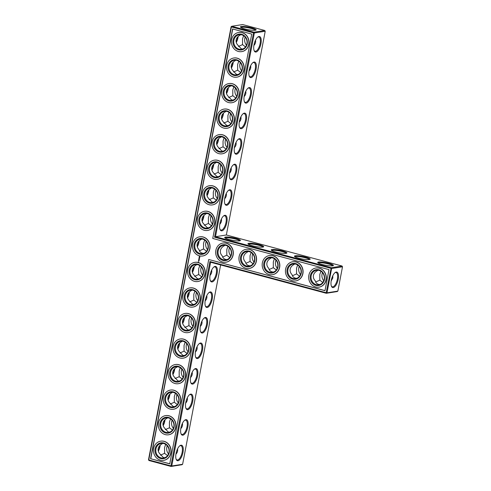 <?xml version="1.0" encoding="UTF-8"?>
<svg xmlns="http://www.w3.org/2000/svg" width="491" height="491" viewBox="0 0 491 491"><rect width="100%" height="100%" fill="white"/><g stroke="black" fill="none" stroke-linecap="round" stroke-linejoin="round"><path stroke-width="0.74" d="M265.22 31.252L254.356 32.965L253.915 32.203L264.778 30.491L265.22 31.252L226.357 234.986L215.494 236.705L331.192 267.742L342.055 266.024L342.497 266.791L331.634 268.503L331.192 267.742L326.165 292.716L209.903 261.531L170.923 465.879L148.785 459.944L148.945 460.509L171.077 466.45L170.923 465.879L171.752 465.99L171.077 466.45L181.94 464.732L182.615 464.271L171.752 465.99L210.621 262.249L209.903 261.531M226.357 234.986L342.055 266.024M239.62 240.86A8.009 1.307 -169.2 0 1 231.292 240.044A8.009 1.307 -169.2 0 1 224.749 237.699A8.009 1.307 -169.2 0 1 232.795 237.687A8.009 1.307 -169.2 0 1 240.271 240.658A8.009 1.307 -169.2 0 1 239.62 240.86M262.869 247.102A8.009 1.307 -169.2 0 1 254.541 246.279A8.009 1.307 -169.2 0 1 247.998 243.935A8.009 1.307 -169.2 0 1 256.044 243.923A8.009 1.307 -169.2 0 1 263.526 246.893A8.009 1.307 -169.2 0 1 262.869 247.102M286.124 253.338A8.009 1.307 -169.2 0 1 277.796 252.515A8.009 1.307 -169.2 0 1 271.253 250.171A8.009 1.307 -169.2 0 1 279.299 250.158A8.009 1.307 -169.2 0 1 286.775 253.135A8.009 1.307 -169.2 0 1 286.124 253.338M309.373 259.573A8.009 1.307 -169.2 0 1 301.044 258.757A8.009 1.307 -169.2 0 1 294.502 256.406A8.009 1.307 -169.2 0 1 302.548 256.394A8.009 1.307 -169.2 0 1 310.03 259.371A8.009 1.307 -169.2 0 1 309.373 259.573M332.628 265.809A8.009 1.307 -169.2 0 1 324.299 264.993A8.009 1.307 -169.2 0 1 317.757 262.648A8.009 1.307 -169.2 0 1 325.803 262.636A8.009 1.307 -169.2 0 1 333.279 265.606A8.009 1.307 -169.2 0 1 332.628 265.809M214.542 237.208L253.522 32.86L254.356 32.965L215.494 236.705L214.542 237.208L331.634 268.503L326.994 292.82L337.857 291.108L337.188 291.568L326.319 293.287L326.165 292.716L326.994 292.82L326.319 293.287L210.621 262.249M258.947 36.5A8.009 3.259 105 0 0 257.922 36.966A8.009 3.259 105 0 0 254.32 43.423A8.009 3.259 105 0 0 254.209 50.819A8.009 3.259 105 0 0 260.298 46.197A8.009 3.259 105 0 0 258.947 36.5M254.08 62.044A8.009 3.259 105 0 0 253.049 62.504A8.009 3.259 105 0 0 249.446 68.967A8.009 3.259 105 0 0 249.336 76.363A8.009 3.259 105 0 0 255.424 71.735A8.009 3.259 105 0 0 254.08 62.044M249.207 87.588A8.009 3.259 105 0 0 248.176 88.049A8.009 3.259 105 0 0 244.573 94.511A8.009 3.259 105 0 0 244.463 101.907A8.009 3.259 105 0 0 250.551 97.279A8.009 3.259 105 0 0 249.207 87.588M244.334 113.133A8.009 3.259 105 0 0 243.303 113.593A8.009 3.259 105 0 0 239.7 120.056A8.009 3.259 105 0 0 239.59 127.451A8.009 3.259 105 0 0 245.678 122.824A8.009 3.259 105 0 0 244.334 113.133M239.461 138.677A8.009 3.259 105 0 0 238.436 139.137A8.009 3.259 105 0 0 234.827 145.6A8.009 3.259 105 0 0 234.716 152.996A8.009 3.259 105 0 0 240.805 148.368A8.009 3.259 105 0 0 239.461 138.677M234.588 164.221A8.009 3.259 105 0 0 233.563 164.681A8.009 3.259 105 0 0 229.954 171.144A8.009 3.259 105 0 0 229.843 178.54A8.009 3.259 105 0 0 235.932 173.912A8.009 3.259 105 0 0 234.588 164.221M229.714 189.765A8.009 3.259 105 0 0 228.689 190.226A8.009 3.259 105 0 0 225.081 196.688A8.009 3.259 105 0 0 224.97 204.084A8.009 3.259 105 0 0 231.058 199.456A8.009 3.259 105 0 0 229.714 189.765M224.841 215.31A8.009 3.259 105 0 0 223.816 215.77A8.009 3.259 105 0 0 220.207 222.233A8.009 3.259 105 0 0 220.097 229.628A8.009 3.259 105 0 0 226.185 225.001A8.009 3.259 105 0 0 224.841 215.31M225.234 238.098A7.377 1.203 -169.2 0 1 232.66 238.399A7.377 1.203 -169.2 0 1 239.676 240.854M248.483 244.334A7.377 1.203 -169.2 0 1 255.909 244.635A7.377 1.203 -169.2 0 1 262.924 247.09M271.738 250.576A7.377 1.203 -169.2 0 1 279.164 250.876A7.377 1.203 -169.2 0 1 286.179 253.325M294.987 256.811A7.377 1.203 -169.2 0 1 302.413 257.112A7.377 1.203 -169.2 0 1 309.428 259.567M318.242 263.047A7.377 1.203 -169.2 0 1 325.668 263.348A7.377 1.203 -169.2 0 1 332.683 265.803M254.062 50.456A7.377 3.001 105 0 0 255.001 51.248A7.377 3.001 105 0 0 259.813 44.896A7.377 3.001 105 0 0 258.825 36.991A7.377 3.001 105 0 0 258.278 36.966A7.377 3.001 105 0 0 257.622 37.206M249.189 76.001A7.377 3.001 105 0 0 250.128 76.792A7.377 3.001 105 0 0 254.939 70.44A7.377 3.001 105 0 0 253.951 62.535A7.377 3.001 105 0 0 253.405 62.51A7.377 3.001 105 0 0 252.748 62.75M244.322 101.545A7.377 3.001 105 0 0 245.255 102.331A7.377 3.001 105 0 0 250.066 95.984A7.377 3.001 105 0 0 249.078 88.079A7.377 3.001 105 0 0 248.532 88.055A7.377 3.001 105 0 0 247.875 88.294M239.448 127.089A7.377 3.001 105 0 0 240.381 127.875A7.377 3.001 105 0 0 245.193 121.529A7.377 3.001 105 0 0 244.205 113.624A7.377 3.001 105 0 0 243.659 113.599A7.377 3.001 105 0 0 243.002 113.838M234.575 152.633A7.377 3.001 105 0 0 235.508 153.419A7.377 3.001 105 0 0 240.32 147.073A7.377 3.001 105 0 0 239.332 139.168A7.377 3.001 105 0 0 238.786 139.143A7.377 3.001 105 0 0 238.129 139.383M229.702 178.178A7.377 3.001 105 0 0 230.635 178.963A7.377 3.001 105 0 0 235.447 172.617A7.377 3.001 105 0 0 234.459 164.712A7.377 3.001 105 0 0 233.912 164.688A7.377 3.001 105 0 0 233.256 164.927M224.829 203.722A7.377 3.001 105 0 0 225.762 204.508A7.377 3.001 105 0 0 230.574 198.161A7.377 3.001 105 0 0 229.585 190.256A7.377 3.001 105 0 0 229.039 190.232A7.377 3.001 105 0 0 228.383 190.471M219.956 229.266A7.377 3.001 105 0 0 220.889 230.052A7.377 3.001 105 0 0 225.7 223.706A7.377 3.001 105 0 0 224.712 215.795A7.377 3.001 105 0 0 224.166 215.77A7.377 3.001 105 0 0 223.509 216.009M231.101 26.729L231.39 26.919L231.777 26.268L253.915 32.203L253.522 32.86L231.39 26.919L148.785 459.944L148.503 459.748L231.101 26.729L231.777 26.268L242.646 24.55L264.778 30.491M150.584 458.704L232.562 28.957L251.723 34.094L212.744 238.448L329.001 269.633L324.987 290.684L208.724 259.494L169.745 463.848L150.584 458.704L169.757 463.774M342.497 266.791L337.857 291.108M338.219 279.256A8.009 3.259 -75 0 1 334.979 286.505A8.009 3.259 -75 0 1 331.486 286.357A8.009 3.259 -75 0 1 331.597 278.962A8.009 3.259 -75 0 1 335.2 272.499A8.009 3.259 -75 0 1 338.219 279.256M224.952 245.255L224.215 245.801C222.092 246.973 220.827 248.538 220.41 250.496C220.078 252.46 220.705 254.27 222.288 255.915C222.699 257.72 223.786 258.88 225.553 259.395L226.965 259.592M248.201 251.49L247.464 252.036C245.347 253.215 244.076 254.774 243.659 256.732C243.327 258.702 243.953 260.506 245.537 262.157C245.948 263.962 247.041 265.122 248.808 265.631L250.22 265.827M271.455 257.726L270.719 258.278C268.595 259.451 267.331 261.016 266.914 262.973C266.582 264.937 267.208 266.748 268.792 268.393C269.203 270.197 270.289 271.357 272.057 271.867L273.469 272.063M294.704 263.968L293.968 264.514C291.85 265.686 290.58 267.251 290.163 269.209C289.831 271.173 290.457 272.984 292.041 274.629C292.452 276.433 293.544 277.593 295.312 278.109L296.724 278.305M317.959 270.203L317.223 270.75C315.099 271.922 313.835 273.487 313.418 275.445C313.086 277.415 313.712 279.219 315.296 280.864C315.707 282.675 316.793 283.829 318.561 284.344L319.972 284.541M244.819 28.926A7.991 1.301 10.8 0 0 255.983 30.068A7.991 1.301 10.8 0 0 248.526 27.097A7.991 1.301 10.8 0 0 240.498 27.109A7.991 1.301 10.8 0 0 244.819 28.926M255.51 40.188C255.903 42.134 255.363 43.902 253.884 45.491M250.637 65.733C251.03 67.678 250.49 69.446 249.011 71.035M245.764 91.277C246.157 93.222 245.617 94.99 244.137 96.58M240.891 116.821C241.284 118.767 240.743 120.534 239.264 122.124M236.018 142.365C236.417 144.311 235.87 146.079 234.391 147.668M231.151 167.91C231.543 169.855 230.997 171.623 229.518 173.206M226.277 193.454C226.67 195.4 226.124 197.167 224.645 198.751M221.404 218.998C221.797 220.944 221.251 222.711 219.772 224.295M220.643 264.937L182.615 464.271M168.523 453.923A7.377 6.635 81 0 1 167.235 445.779M173.397 428.385A7.377 6.635 81 0 1 172.108 420.235M178.27 402.841A7.377 6.635 81 0 1 176.981 394.69M183.143 377.297A7.377 6.635 81 0 1 181.854 369.146M188.016 351.752A7.377 6.635 81 0 1 186.727 343.602M192.883 326.208A7.377 6.635 81 0 1 191.6 318.058M197.756 300.664A7.377 6.635 81 0 1 196.474 292.513M202.63 275.12A7.377 6.635 81 0 1 201.347 266.969M254.007 262.053A7.377 6.635 81 0 1 252.724 253.902M207.503 249.575A7.377 6.635 81 0 1 206.22 241.425M212.376 224.031A7.377 6.635 81 0 1 211.093 215.88M217.249 198.487A7.377 6.635 81 0 1 215.96 190.336M222.122 172.942A7.377 6.635 81 0 1 220.833 164.792M226.995 147.398A7.377 6.635 81 0 1 225.707 139.248M230.758 255.811A7.377 6.635 81 0 1 229.469 247.66M231.869 121.854A7.377 6.635 81 0 1 230.58 113.703M236.742 96.31A7.377 6.635 81 0 1 235.453 88.159M241.615 70.765A7.377 6.635 81 0 1 240.326 62.615M246.488 45.221A7.377 6.635 81 0 1 245.199 37.077M277.262 268.289A7.377 6.635 81 0 1 275.973 260.138M300.51 274.524A7.377 6.635 81 0 1 299.228 266.374M323.765 280.76A7.377 6.635 81 0 1 322.477 272.615M324.999 290.611L208.724 259.494M232.734 29L150.768 458.68M334.899 272.744A7.377 3.001 -75 0 1 336.102 272.53A7.377 3.001 -75 0 1 337.385 279.152A7.377 3.001 -75 0 1 332.278 286.787A7.377 3.001 -75 0 1 331.345 285.995M251.147 252.509L250.048 255.725L250.054 261.439L253.043 263.728M245.917 263.286L250.054 261.439M226.044 245.445A7.377 6.635 81 0 1 231.335 252.957A7.377 6.635 81 0 1 225.829 259.886A7.377 6.635 81 0 1 218.127 253.632A7.377 6.635 81 0 1 223.528 245.304A7.377 6.635 81 0 1 226.044 245.445M227.892 246.267L226.799 249.489L226.805 255.203L229.794 257.493M222.662 257.051L226.805 255.203M274.395 258.745L273.303 261.961L273.309 267.681L276.298 269.964M269.166 269.522L273.309 267.681M249.299 251.68A7.377 6.635 81 0 1 254.584 259.193A7.377 6.635 81 0 1 249.084 266.122A7.377 6.635 81 0 1 241.382 259.868A7.377 6.635 81 0 1 246.783 251.545A7.377 6.635 81 0 1 249.299 251.68M297.65 264.98L296.552 268.196L296.558 273.917L299.547 276.206M292.421 275.758L296.558 273.917M272.548 257.916A7.377 6.635 81 0 1 277.838 265.435A7.377 6.635 81 0 1 272.333 272.358A7.377 6.635 81 0 1 264.631 266.104A7.377 6.635 81 0 1 270.032 257.781A7.377 6.635 81 0 1 272.548 257.916M320.899 271.216L319.807 274.438L319.813 280.152L322.802 282.442M315.67 282L319.813 280.152M295.803 264.158A7.377 6.635 81 0 1 301.087 271.67A7.377 6.635 81 0 1 295.588 278.6A7.377 6.635 81 0 1 287.886 272.339A7.377 6.635 81 0 1 293.287 264.017A7.377 6.635 81 0 1 295.803 264.158M331.161 281.03L332.824 277.931L332.788 275.727M319.052 270.394A7.377 6.635 81 0 1 324.342 277.906A7.377 6.635 81 0 1 318.837 284.835A7.377 6.635 81 0 1 311.134 278.581A7.377 6.635 81 0 1 316.535 270.259A7.377 6.635 81 0 1 319.052 270.394M255.381 30.258A7.359 1.197 10.8 0 0 248.385 27.815A7.359 1.197 10.8 0 0 240.983 27.514M242.701 49.002L241.29 48.805L238.031 45.344C236.435 43.693 235.803 41.882 236.134 39.906C236.558 37.942 237.834 36.377 239.964 35.199L240.688 34.665M241.775 34.855A7.377 6.635 81 0 1 247.059 42.367A7.377 6.635 81 0 1 241.56 49.296A7.377 6.635 81 0 1 233.857 43.042A7.377 6.635 81 0 1 239.258 34.72A7.377 6.635 81 0 1 241.775 34.855M237.828 74.54L236.417 74.35L233.157 70.888C231.562 69.237 230.93 67.427 231.267 65.45C231.684 63.486 232.961 61.921 235.097 60.743L235.815 60.209M245.518 46.909L242.536 44.632L238.405 46.467M243.622 35.677L242.529 38.899L242.536 44.632M236.901 60.399A7.377 6.635 81 0 1 242.192 67.911A7.377 6.635 81 0 1 236.687 74.841A7.377 6.635 81 0 1 228.984 68.587A7.377 6.635 81 0 1 234.385 60.264A7.377 6.635 81 0 1 236.901 60.399M232.955 100.084L231.549 99.894L228.284 96.432C226.689 94.781 226.056 92.971 226.394 90.995C226.811 89.031 228.088 87.459 230.224 86.287L230.942 85.753M240.645 72.453L237.662 70.176L233.532 72.011M238.749 61.222L237.656 64.444L237.662 70.176M232.028 85.943A7.377 6.635 81 0 1 237.319 93.456A7.377 6.635 81 0 1 231.813 100.385A7.377 6.635 81 0 1 224.111 94.131A7.377 6.635 81 0 1 229.512 85.802A7.377 6.635 81 0 1 232.028 85.943M228.082 125.628L226.676 125.438L223.411 121.977C221.815 120.326 221.189 118.515 221.521 116.539C221.938 114.575 223.215 113.004 225.351 111.831L226.069 111.297M235.772 97.997L232.795 95.72L228.659 97.556M233.876 86.766L232.783 89.988L232.795 95.72M227.155 111.488A7.377 6.635 81 0 1 232.446 119A7.377 6.635 81 0 1 226.946 125.929A7.377 6.635 81 0 1 219.238 119.675A7.377 6.635 81 0 1 224.639 111.347A7.377 6.635 81 0 1 227.155 111.488M223.209 151.173L221.803 150.983L218.538 147.521C216.948 145.87 216.316 144.059 216.648 142.083C217.065 140.119 218.342 138.548 220.477 137.376L221.195 136.842M230.899 123.542L227.922 121.265L223.792 123.1M229.002 112.31L227.91 115.532L227.922 121.265M222.282 137.032A7.377 6.635 81 0 1 227.572 144.544A7.377 6.635 81 0 1 222.073 151.474A7.377 6.635 81 0 1 214.371 145.219A7.377 6.635 81 0 1 219.772 136.891A7.377 6.635 81 0 1 222.282 137.032M218.335 176.717L216.93 176.527L213.671 173.065C212.075 171.414 211.443 169.604 211.774 167.627C212.192 165.663 213.468 164.092 215.604 162.92L216.322 162.386M226.026 149.086L223.049 146.809L218.918 148.644M224.129 137.854L223.037 141.07L223.049 146.809M217.409 162.576A7.377 6.635 81 0 1 222.699 170.089A7.377 6.635 81 0 1 217.2 177.018A7.377 6.635 81 0 1 209.497 170.764A7.377 6.635 81 0 1 214.898 162.435A7.377 6.635 81 0 1 217.409 162.576M213.462 202.261L212.057 202.065L208.798 198.61C207.202 196.959 206.57 195.148 206.901 193.172C207.319 191.208 208.595 189.636 210.731 188.464L211.449 187.93M221.153 174.63L218.176 172.353L214.045 174.182M219.256 163.399L218.164 166.615L218.176 172.353M212.535 188.121A7.377 6.635 81 0 1 217.826 195.633A7.377 6.635 81 0 1 212.327 202.562A7.377 6.635 81 0 1 204.624 196.302A7.377 6.635 81 0 1 210.025 187.979A7.377 6.635 81 0 1 212.535 188.121M208.589 227.806L207.184 227.609L203.925 224.154C202.329 222.503 201.697 220.692 202.028 218.716C202.445 216.752 203.722 215.181 205.858 214.008L206.576 213.475M216.279 200.168L213.303 197.898L209.172 199.727M214.389 188.943L213.29 192.159L213.303 197.898M207.668 213.659A7.377 6.635 81 0 1 212.953 221.177A7.377 6.635 81 0 1 207.454 228.106A7.377 6.635 81 0 1 199.751 221.846A7.377 6.635 81 0 1 205.152 213.524A7.377 6.635 81 0 1 207.668 213.659M211.406 225.713L208.43 223.442L204.299 225.271M209.516 214.487L208.417 217.703L208.43 223.442M236.177 42.109A8.009 3.259 105 0 0 237.804 36.807M231.304 67.654A8.009 3.259 105 0 0 232.93 62.351M226.431 93.198A8.009 3.259 105 0 0 228.057 87.895M221.558 118.742A8.009 3.259 105 0 0 223.184 113.439M216.684 144.28A8.009 3.259 105 0 0 218.311 138.984M211.811 169.825A8.009 3.259 105 0 0 213.438 164.528M206.938 195.369A8.009 3.259 105 0 0 208.565 190.072M202.065 220.913A8.009 3.259 105 0 0 203.691 215.617M198.818 241.161A8.009 3.259 -75 0 1 198.702 241.836A8.009 3.259 -75 0 1 197.192 246.457M193.945 266.705A8.009 3.259 -75 0 1 192.319 272.002M189.072 292.249A8.009 3.259 -75 0 1 187.445 297.546M184.205 317.794A8.009 3.259 -75 0 1 182.572 323.09M179.332 343.332A8.009 3.259 -75 0 1 177.699 348.635M174.458 368.876A8.009 3.259 -75 0 1 172.826 374.179M169.585 394.42A8.009 3.259 -75 0 1 167.953 399.723M164.712 419.965A8.009 3.259 -75 0 1 163.086 425.267M159.839 445.509A8.009 3.259 -75 0 1 158.212 450.812M212.13 281.926A8.009 3.259 -75 0 1 210.351 280.717A8.009 3.259 -75 0 1 210.467 273.315A8.009 3.259 -75 0 1 214.07 266.858A8.009 3.259 -75 0 1 217.255 272.523A8.009 3.259 -75 0 1 212.13 281.926M207.257 307.47A8.009 3.259 -75 0 1 205.477 306.255A8.009 3.259 -75 0 1 205.594 298.859A8.009 3.259 -75 0 1 209.197 292.403A8.009 3.259 -75 0 1 212.382 298.068A8.009 3.259 -75 0 1 207.257 307.47M202.39 333.015A8.009 3.259 -75 0 1 200.604 331.799A8.009 3.259 -75 0 1 200.721 324.404A8.009 3.259 -75 0 1 204.324 317.947A8.009 3.259 -75 0 1 207.515 323.612A8.009 3.259 -75 0 1 202.39 333.015M197.517 358.559A8.009 3.259 -75 0 1 195.731 357.344A8.009 3.259 -75 0 1 195.848 349.948A8.009 3.259 -75 0 1 199.45 343.491A8.009 3.259 -75 0 1 202.642 349.156A8.009 3.259 -75 0 1 197.517 358.559M192.644 384.103A8.009 3.259 -75 0 1 190.864 382.888A8.009 3.259 -75 0 1 190.974 375.492A8.009 3.259 -75 0 1 194.577 369.036A8.009 3.259 -75 0 1 197.769 374.701A8.009 3.259 -75 0 1 192.644 384.103M187.771 409.647A8.009 3.259 -75 0 1 185.991 408.432A8.009 3.259 -75 0 1 186.101 401.037A8.009 3.259 -75 0 1 189.704 394.58A8.009 3.259 -75 0 1 192.895 400.245A8.009 3.259 -75 0 1 187.771 409.647M182.898 435.192A8.009 3.259 -75 0 1 181.118 433.976A8.009 3.259 -75 0 1 181.228 426.581A8.009 3.259 -75 0 1 184.831 420.124A8.009 3.259 -75 0 1 188.022 425.789A8.009 3.259 -75 0 1 182.898 435.192M178.024 460.736A8.009 3.259 -75 0 1 176.244 459.521A8.009 3.259 -75 0 1 176.355 452.125A8.009 3.259 -75 0 1 179.958 445.668A8.009 3.259 -75 0 1 183.149 451.333A8.009 3.259 -75 0 1 178.024 460.736M177.546 448.891C177.938 450.836 177.398 452.604 175.919 454.193M167.554 455.611L164.571 453.334L160.44 455.169M165.657 444.38L164.565 447.602L164.571 453.334M182.419 423.346C182.812 425.292 182.271 427.06 180.792 428.649M172.427 430.067L169.444 427.79L165.314 429.625M170.53 418.841L169.438 422.057L169.444 427.79M187.292 397.802C187.685 399.748 187.145 401.515 185.666 403.105M177.3 404.523L174.317 402.246L170.187 404.081M175.404 393.297L174.311 396.513L174.317 402.246M192.165 372.258C192.558 374.203 192.018 375.971 190.539 377.561M182.173 378.978L179.19 376.701L175.06 378.536M180.277 367.753L179.184 370.969L179.19 376.701M197.038 346.72C197.431 348.659 196.891 350.427 195.412 352.016M187.046 353.434L184.064 351.163L179.933 352.992M185.15 342.209L184.057 345.425L184.064 351.163M201.911 321.175C202.304 323.121 201.764 324.882 200.285 326.472M191.92 327.89L188.937 325.619L184.806 327.448M190.023 316.664L188.925 319.88L188.937 325.619M206.785 295.631C207.177 297.577 206.637 299.338 205.158 300.928M196.793 302.346L193.81 300.075L189.679 301.904M194.896 291.12L193.798 294.336L193.81 300.075M211.658 270.087C212.051 272.032 211.504 273.8 210.031 275.383M201.66 276.801L198.683 274.53L194.553 276.359M199.769 265.576L198.671 268.792L198.683 274.53M204.643 240.031L203.544 243.248L203.55 248.968L206.539 251.257M148.945 460.509L148.503 459.748M160.753 441.157A9.697 8.715 81 0 1 160.845 441.145A9.697 8.715 81 0 1 170.966 449.363A9.697 8.715 81 0 1 163.865 460.306A9.697 8.715 81 0 1 163.779 460.319M165.627 415.613A9.697 8.715 81 0 1 165.713 415.601A9.697 8.715 81 0 1 175.839 423.819A9.697 8.715 81 0 1 168.738 434.762A9.697 8.715 81 0 1 168.652 434.774M170.5 390.069A9.697 8.715 81 0 1 170.586 390.057A9.697 8.715 81 0 1 180.713 398.275A9.697 8.715 81 0 1 173.611 409.218A9.697 8.715 81 0 1 173.519 409.23M175.367 364.525A9.697 8.715 81 0 1 175.459 364.512A9.697 8.715 81 0 1 185.586 372.73A9.697 8.715 81 0 1 178.485 383.674A9.697 8.715 81 0 1 178.393 383.686M180.24 338.98A9.697 8.715 81 0 1 180.332 338.968A9.697 8.715 81 0 1 190.459 347.186A9.697 8.715 81 0 1 183.358 358.129A9.697 8.715 81 0 1 183.266 358.142M185.113 313.436A9.697 8.715 81 0 1 185.205 313.424A9.697 8.715 81 0 1 195.332 321.642A9.697 8.715 81 0 1 188.231 332.585A9.697 8.715 81 0 1 188.139 332.597M189.986 287.892A9.697 8.715 81 0 1 190.078 287.879A9.697 8.715 81 0 1 200.205 296.098A9.697 8.715 81 0 1 193.104 307.041A9.697 8.715 81 0 1 193.012 307.053M194.859 262.354A9.697 8.715 81 0 1 194.952 262.335A9.697 8.715 81 0 1 205.072 270.559A9.697 8.715 81 0 1 197.977 281.496A9.697 8.715 81 0 1 197.885 281.509M198.61 261.832L198.211 261.918L198.61 261.832M199.015 260.973L199.051 260.623L198.56 260.525L198.953 260.954M199.107 260.463L198.622 260.365M199.137 260.009L198.689 259.856L199.082 260.285M199.229 259.77L199.297 259.322L198.843 259.199L199.113 259.739L198.751 259.702L199.229 259.77M199.352 258.892L198.843 259.045L199.414 258.874L199.352 259.18M199.456 258.34L198.965 258.407L199.426 258.499M199.536 257.843L199.082 258.156L199.536 257.843M199.96 256.977L199.42 256.529L199.027 257.112L199.567 257.56L199.96 256.977M269.491 255.516A9.697 8.715 81 0 1 269.584 255.504A9.697 8.715 81 0 1 279.704 263.722A9.697 8.715 81 0 1 272.603 274.665A9.697 8.715 81 0 1 272.517 274.678M292.74 261.758A9.697 8.715 81 0 1 292.832 261.74A9.697 8.715 81 0 1 302.959 269.964A9.697 8.715 81 0 1 295.858 280.901A9.697 8.715 81 0 1 295.766 280.913M315.995 267.994A9.697 8.715 81 0 1 316.087 267.982A9.697 8.715 81 0 1 326.208 276.2A9.697 8.715 81 0 1 319.113 287.143A9.697 8.715 81 0 1 319.021 287.155M199.733 236.809A9.697 8.715 81 0 1 199.825 236.791A9.697 8.715 81 0 1 209.945 245.015A9.697 8.715 81 0 1 202.851 255.952A9.697 8.715 81 0 1 202.758 255.964M204.606 211.265A9.697 8.715 81 0 1 204.698 211.247A9.697 8.715 81 0 1 214.819 219.471A9.697 8.715 81 0 1 207.724 230.408A9.697 8.715 81 0 1 207.632 230.42M209.479 185.721A9.697 8.715 81 0 1 209.571 185.702A9.697 8.715 81 0 1 219.692 193.927A9.697 8.715 81 0 1 212.597 204.864A9.697 8.715 81 0 1 212.505 204.876M222.988 243.045A9.697 8.715 81 0 1 223.074 243.027A9.697 8.715 81 0 1 233.2 251.251A9.697 8.715 81 0 1 226.099 262.188A9.697 8.715 81 0 1 226.013 262.206M214.352 160.176A9.697 8.715 81 0 1 214.444 160.158A9.697 8.715 81 0 1 224.565 168.382A9.697 8.715 81 0 1 217.47 179.319A9.697 8.715 81 0 1 217.378 179.338M219.225 134.632A9.697 8.715 81 0 1 219.317 134.614A9.697 8.715 81 0 1 229.438 142.838A9.697 8.715 81 0 1 222.343 153.775A9.697 8.715 81 0 1 222.251 153.793M246.237 249.281A9.697 8.715 81 0 1 246.329 249.268A9.697 8.715 81 0 1 256.449 257.487A9.697 8.715 81 0 1 249.354 268.43A9.697 8.715 81 0 1 249.262 268.442M224.099 109.088A9.697 8.715 81 0 1 224.191 109.07A9.697 8.715 81 0 1 234.311 117.294A9.697 8.715 81 0 1 227.216 128.231A9.697 8.715 81 0 1 227.124 128.249M228.972 83.544A9.697 8.715 81 0 1 229.064 83.531A9.697 8.715 81 0 1 239.185 91.749A9.697 8.715 81 0 1 232.09 102.687A9.697 8.715 81 0 1 231.998 102.705M233.845 57.999A9.697 8.715 81 0 1 233.931 57.987A9.697 8.715 81 0 1 244.058 66.205A9.697 8.715 81 0 1 236.957 77.142A9.697 8.715 81 0 1 236.871 77.161M238.718 32.455A9.697 8.715 81 0 1 238.804 32.443A9.697 8.715 81 0 1 248.931 40.661A9.697 8.715 81 0 1 241.83 51.604A9.697 8.715 81 0 1 241.738 51.616M225.891 244.874A8.009 7.199 81 0 1 229.788 258.162A8.009 7.199 81 0 1 217.544 254.878A8.009 7.199 81 0 1 225.891 244.874M201.697 239.013L200.96 239.565C198.843 240.737 197.572 242.302 197.155 244.26C196.823 246.224 197.45 248.035 199.033 249.68C199.444 251.484 200.537 252.644 202.298 253.16L203.716 253.35M202.795 239.203A7.377 6.635 81 0 1 208.08 246.721A7.377 6.635 81 0 1 202.58 253.644A7.377 6.635 81 0 1 194.878 247.39A7.377 6.635 81 0 1 200.279 239.068A7.377 6.635 81 0 1 202.795 239.203M199.407 250.809L203.55 248.968M249.14 251.11A8.009 7.199 81 0 1 253.037 264.404A8.009 7.199 81 0 1 240.799 261.114A8.009 7.199 81 0 1 249.14 251.11M272.395 257.345A8.009 7.199 81 0 1 276.292 270.639A8.009 7.199 81 0 1 264.048 267.356A8.009 7.199 81 0 1 272.395 257.345M295.643 263.587A8.009 7.199 81 0 1 299.547 276.875A8.009 7.199 81 0 1 287.303 273.591A8.009 7.199 81 0 1 295.643 263.587M318.898 269.823A8.009 7.199 81 0 1 322.796 283.111A8.009 7.199 81 0 1 310.551 279.827A8.009 7.199 81 0 1 318.898 269.823M236.281 42.514A7.377 3.001 105 0 0 238.153 36.463M241.621 34.284A8.009 7.199 81 0 1 245.518 47.572A8.009 7.199 81 0 1 233.274 44.288A8.009 7.199 81 0 1 241.621 34.284M231.408 68.059A7.377 3.001 105 0 0 233.286 62.007M236.748 59.828A8.009 7.199 81 0 1 240.645 73.116A8.009 7.199 81 0 1 228.401 69.832A8.009 7.199 81 0 1 236.748 59.828M226.535 93.597A7.377 3.001 105 0 0 228.413 87.551M231.875 85.373A8.009 7.199 81 0 1 235.772 98.66A8.009 7.199 81 0 1 223.528 95.377A8.009 7.199 81 0 1 231.875 85.373M221.662 119.141A7.377 3.001 105 0 0 223.54 113.096M227.002 110.917A8.009 7.199 81 0 1 230.899 124.205A8.009 7.199 81 0 1 218.655 120.921A8.009 7.199 81 0 1 227.002 110.917M216.789 144.685A7.377 3.001 105 0 0 218.667 138.64M222.128 136.461A8.009 7.199 81 0 1 226.026 149.749A8.009 7.199 81 0 1 213.781 146.465A8.009 7.199 81 0 1 222.128 136.461M211.916 170.23A7.377 3.001 105 0 0 213.794 164.184M217.255 162.005A8.009 7.199 81 0 1 221.153 175.293A8.009 7.199 81 0 1 208.908 172.01A8.009 7.199 81 0 1 217.255 162.005M207.042 195.774A7.377 3.001 105 0 0 208.921 189.729M212.382 187.55A8.009 7.199 81 0 1 216.279 200.837A8.009 7.199 81 0 1 204.035 197.554A8.009 7.199 81 0 1 212.382 187.55M202.169 221.318A7.377 3.001 105 0 0 204.047 215.273M207.509 213.094A8.009 7.199 81 0 1 211.406 226.382A8.009 7.199 81 0 1 199.168 223.098A8.009 7.199 81 0 1 207.509 213.094M199.174 240.817A7.377 3.001 -75 0 1 198.99 242.026A7.377 3.001 -75 0 1 197.296 246.863M194.301 266.361A7.377 3.001 -75 0 1 192.423 272.407M189.428 291.9A7.377 3.001 -75 0 1 187.55 297.951M184.555 317.444A7.377 3.001 -75 0 1 182.683 323.495M179.681 342.988A7.377 3.001 -75 0 1 177.81 349.04M174.808 368.532A7.377 3.001 -75 0 1 172.936 374.584M169.935 394.077A7.377 3.001 -75 0 1 168.063 400.128M165.062 419.621A7.377 3.001 -75 0 1 163.19 425.672M160.195 445.165A7.377 3.001 -75 0 1 158.317 451.217M213.763 267.098A7.377 3.001 -75 0 1 214.966 266.883A7.377 3.001 -75 0 1 216.114 274.15A7.377 3.001 -75 0 1 211.695 281.165A7.377 3.001 -75 0 1 211.142 281.14A7.377 3.001 -75 0 1 210.209 280.355M208.89 292.642A7.377 3.001 -75 0 1 210.093 292.427A7.377 3.001 -75 0 1 211.247 299.694A7.377 3.001 -75 0 1 206.821 306.709A7.377 3.001 -75 0 1 206.269 306.685A7.377 3.001 -75 0 1 205.336 305.899M204.017 318.186A7.377 3.001 -75 0 1 205.22 317.972A7.377 3.001 -75 0 1 206.373 325.238A7.377 3.001 -75 0 1 201.948 332.254A7.377 3.001 -75 0 1 201.396 332.229A7.377 3.001 -75 0 1 200.463 331.437M199.143 343.731A7.377 3.001 -75 0 1 200.353 343.516A7.377 3.001 -75 0 1 201.5 350.783A7.377 3.001 -75 0 1 197.075 357.798A7.377 3.001 -75 0 1 196.523 357.773A7.377 3.001 -75 0 1 195.59 356.982M194.276 369.275A7.377 3.001 -75 0 1 195.479 369.06A7.377 3.001 -75 0 1 196.627 376.327A7.377 3.001 -75 0 1 192.202 383.342A7.377 3.001 -75 0 1 191.656 383.318A7.377 3.001 -75 0 1 190.717 382.526M189.403 394.819A7.377 3.001 -75 0 1 190.606 394.604A7.377 3.001 -75 0 1 191.754 401.871A7.377 3.001 -75 0 1 187.329 408.886A7.377 3.001 -75 0 1 186.783 408.862A7.377 3.001 -75 0 1 185.844 408.07M184.53 420.364A7.377 3.001 -75 0 1 185.733 420.149A7.377 3.001 -75 0 1 186.881 427.416A7.377 3.001 -75 0 1 182.456 434.431A7.377 3.001 -75 0 1 181.909 434.406A7.377 3.001 -75 0 1 180.97 433.614M179.657 445.908A7.377 3.001 -75 0 1 180.86 445.693A7.377 3.001 -75 0 1 182.008 452.96A7.377 3.001 -75 0 1 177.582 459.975A7.377 3.001 -75 0 1 177.036 459.95A7.377 3.001 -75 0 1 176.097 459.159M164.737 457.704L163.325 457.508L160.066 454.046C158.47 452.395 157.838 450.585 158.176 448.608C158.593 446.644 159.87 445.079 162.005 443.901L162.724 443.367M167.597 417.823L166.872 418.363C164.743 419.535 163.466 421.1 163.043 423.064C162.711 425.04 163.343 426.851 164.939 428.502L168.198 431.963L169.61 432.16M172.464 392.278L171.746 392.818C169.616 393.991 168.339 395.556 167.916 397.52C167.584 399.496 168.217 401.307 169.812 402.958L173.071 406.419L174.483 406.616M177.337 366.734L176.619 367.274C174.489 368.446 173.213 370.011 172.789 371.975C172.458 373.952 173.09 375.768 174.686 377.413L177.945 380.875L179.356 381.071M182.21 341.19L181.492 341.73C179.362 342.902 178.086 344.467 177.662 346.431C177.331 348.407 177.963 350.224 179.559 351.869L182.818 355.331L184.229 355.527M187.083 315.645L186.365 316.186C184.235 317.358 182.959 318.923 182.535 320.887C182.204 322.863 182.836 324.68 184.432 326.331L187.691 329.786L189.096 329.983M191.956 290.101L191.238 290.641C189.103 291.814 187.826 293.385 187.409 295.349C187.077 297.319 187.709 299.136 189.305 300.787L192.564 304.242L193.97 304.438M196.83 264.557L196.112 265.097C193.976 266.269 192.699 267.841 192.282 269.805C191.95 271.775 192.582 273.591 194.178 275.242L197.437 278.698L198.843 278.894M153.615 448.455A9.697 8.715 -99 0 0 163.687 460.331A9.697 8.715 -99 0 0 170.782 449.394A9.697 8.715 -99 0 0 160.661 441.17A9.697 8.715 -99 0 0 153.615 448.455M158.489 422.911A9.697 8.715 -99 0 0 168.56 434.787A9.697 8.715 -99 0 0 175.655 423.85A9.697 8.715 -99 0 0 165.535 415.625A9.697 8.715 -99 0 0 158.489 422.911M163.362 397.366A9.697 8.715 -99 0 0 173.433 409.242A9.697 8.715 -99 0 0 180.528 398.305A9.697 8.715 -99 0 0 170.408 390.081A9.697 8.715 -99 0 0 163.362 397.366M168.235 371.828A9.697 8.715 -99 0 0 178.307 383.698A9.697 8.715 -99 0 0 185.402 372.761A9.697 8.715 -99 0 0 175.281 364.543A9.697 8.715 -99 0 0 168.235 371.828M173.108 346.284A9.697 8.715 -99 0 0 183.174 358.16A9.697 8.715 -99 0 0 190.275 347.217A9.697 8.715 -99 0 0 180.148 338.999A9.697 8.715 -99 0 0 173.108 346.284M177.981 320.74A9.697 8.715 -99 0 0 188.047 332.616A9.697 8.715 -99 0 0 195.148 321.673A9.697 8.715 -99 0 0 185.021 313.454A9.697 8.715 -99 0 0 177.981 320.74M182.855 295.195A9.697 8.715 -99 0 0 192.92 307.071A9.697 8.715 -99 0 0 200.021 296.128A9.697 8.715 -99 0 0 189.894 287.91A9.697 8.715 -99 0 0 182.855 295.195M187.728 269.651A9.697 8.715 -99 0 0 197.793 281.527A9.697 8.715 -99 0 0 204.894 270.584A9.697 8.715 -99 0 0 194.767 262.366A9.697 8.715 -99 0 0 187.728 269.651M198.235 261.961L198.56 262.028M198.56 260.525L198.56 260.844M198.751 259.837L198.867 260.162M198.751 259.702L199.223 259.813M198.812 259.223L199.113 259.739M198.904 258.739L198.898 259.058M199.027 258.389L199.438 258.726M199.426 257.812L199.205 258.119M199.193 257.763L199.242 258.18M199.463 256.523L199.076 257.1L199.573 257.554M262.354 262.82A9.697 8.715 -99 0 0 272.425 274.696A9.697 8.715 -99 0 0 279.52 263.753A9.697 8.715 -99 0 0 269.399 255.535A9.697 8.715 -99 0 0 262.354 262.82M285.609 269.056A9.697 8.715 -99 0 0 295.674 280.932A9.697 8.715 -99 0 0 302.775 269.989A9.697 8.715 -99 0 0 292.648 261.771A9.697 8.715 -99 0 0 285.609 269.056M308.857 275.291A9.697 8.715 -99 0 0 318.929 287.167A9.697 8.715 -99 0 0 326.024 276.23A9.697 8.715 -99 0 0 315.903 268.006A9.697 8.715 -99 0 0 308.857 275.291M192.601 244.107A9.697 8.715 -99 0 0 202.666 255.983A9.697 8.715 -99 0 0 209.767 245.04A9.697 8.715 -99 0 0 199.641 236.822A9.697 8.715 -99 0 0 192.601 244.107M197.468 218.563A9.697 8.715 -99 0 0 207.54 230.439A9.697 8.715 -99 0 0 214.641 219.495A9.697 8.715 -99 0 0 204.514 211.277A9.697 8.715 -99 0 0 197.468 218.563M202.341 193.018A9.697 8.715 -99 0 0 212.413 204.894A9.697 8.715 -99 0 0 219.514 193.951A9.697 8.715 -99 0 0 209.387 185.733A9.697 8.715 -99 0 0 202.341 193.018M215.85 250.342A9.697 8.715 -99 0 0 225.921 262.219A9.697 8.715 -99 0 0 233.016 251.282A9.697 8.715 -99 0 0 222.896 243.057A9.697 8.715 -99 0 0 215.85 250.342M207.214 167.474A9.697 8.715 -99 0 0 217.286 179.35A9.697 8.715 -99 0 0 224.381 168.407A9.697 8.715 -99 0 0 214.26 160.189A9.697 8.715 -99 0 0 207.214 167.474M212.087 141.93A9.697 8.715 -99 0 0 222.159 153.806A9.697 8.715 -99 0 0 229.254 142.869A9.697 8.715 -99 0 0 219.133 134.644A9.697 8.715 -99 0 0 212.087 141.93M239.105 256.578A9.697 8.715 -99 0 0 249.17 268.454A9.697 8.715 -99 0 0 256.271 257.517A9.697 8.715 -99 0 0 246.144 249.293A9.697 8.715 -99 0 0 239.105 256.578M216.961 116.385A9.697 8.715 -99 0 0 227.032 128.261A9.697 8.715 -99 0 0 234.127 117.324A9.697 8.715 -99 0 0 224.006 109.1A9.697 8.715 -99 0 0 216.961 116.385M221.834 90.841A9.697 8.715 -99 0 0 231.905 102.717A9.697 8.715 -99 0 0 239 91.78A9.697 8.715 -99 0 0 228.88 83.556A9.697 8.715 -99 0 0 221.834 90.841M226.707 65.297A9.697 8.715 -99 0 0 236.779 77.173A9.697 8.715 -99 0 0 243.874 66.236A9.697 8.715 -99 0 0 233.753 58.012A9.697 8.715 -99 0 0 226.707 65.297M231.58 39.753A9.697 8.715 -99 0 0 241.652 51.629A9.697 8.715 -99 0 0 248.747 40.692A9.697 8.715 -99 0 0 238.626 32.467A9.697 8.715 -99 0 0 231.58 39.753M202.636 238.638A8.009 7.199 81 0 1 206.533 251.926A8.009 7.199 81 0 1 194.295 248.642A8.009 7.199 81 0 1 202.636 238.638M163.81 443.557A7.377 6.635 81 0 1 169.1 451.069A7.377 6.635 81 0 1 163.595 457.999A7.377 6.635 81 0 1 155.893 451.745A7.377 6.635 81 0 1 161.294 443.422A7.377 6.635 81 0 1 163.81 443.557M168.683 418.013A7.377 6.635 81 0 1 173.967 425.525A7.377 6.635 81 0 1 168.468 432.454A7.377 6.635 81 0 1 160.766 426.2A7.377 6.635 81 0 1 166.167 417.878A7.377 6.635 81 0 1 168.683 418.013M173.556 392.469A7.377 6.635 81 0 1 178.841 399.981A7.377 6.635 81 0 1 173.341 406.91A7.377 6.635 81 0 1 165.639 400.656A7.377 6.635 81 0 1 171.04 392.334A7.377 6.635 81 0 1 173.556 392.469M178.429 366.924A7.377 6.635 81 0 1 183.714 374.443A7.377 6.635 81 0 1 178.215 381.366A7.377 6.635 81 0 1 170.512 375.112A7.377 6.635 81 0 1 175.913 366.789A7.377 6.635 81 0 1 178.429 366.924M183.303 341.38A7.377 6.635 81 0 1 188.587 348.898A7.377 6.635 81 0 1 183.088 355.822A7.377 6.635 81 0 1 175.385 349.567A7.377 6.635 81 0 1 180.786 341.245A7.377 6.635 81 0 1 183.303 341.38M188.176 315.836A7.377 6.635 81 0 1 193.46 323.354A7.377 6.635 81 0 1 187.961 330.277A7.377 6.635 81 0 1 180.258 324.023A7.377 6.635 81 0 1 185.659 315.701A7.377 6.635 81 0 1 188.176 315.836M193.049 290.291A7.377 6.635 81 0 1 198.333 297.81A7.377 6.635 81 0 1 192.834 304.733A7.377 6.635 81 0 1 185.132 298.479A7.377 6.635 81 0 1 190.533 290.156A7.377 6.635 81 0 1 193.049 290.291M197.922 264.747A7.377 6.635 81 0 1 203.206 272.266A7.377 6.635 81 0 1 197.707 279.189A7.377 6.635 81 0 1 190.005 272.935A7.377 6.635 81 0 1 195.406 264.612A7.377 6.635 81 0 1 197.922 264.747M163.656 442.986A8.009 7.199 81 0 1 167.554 456.274A8.009 7.199 81 0 1 155.309 452.99A8.009 7.199 81 0 1 163.656 442.986M168.53 417.442A8.009 7.199 81 0 1 172.427 430.736A8.009 7.199 81 0 1 160.183 427.446A8.009 7.199 81 0 1 168.53 417.442M173.397 391.898A8.009 7.199 81 0 1 177.3 405.192A8.009 7.199 81 0 1 165.056 401.902A8.009 7.199 81 0 1 173.397 391.898M178.27 366.354A8.009 7.199 81 0 1 182.173 379.647A8.009 7.199 81 0 1 169.929 376.364A8.009 7.199 81 0 1 178.27 366.354M183.143 340.809A8.009 7.199 81 0 1 187.046 354.103A8.009 7.199 81 0 1 174.802 350.82A8.009 7.199 81 0 1 183.143 340.809M188.016 315.265A8.009 7.199 81 0 1 191.92 328.559A8.009 7.199 81 0 1 179.675 325.275A8.009 7.199 81 0 1 188.016 315.265M192.889 289.721A8.009 7.199 81 0 1 196.793 303.015A8.009 7.199 81 0 1 184.548 299.731A8.009 7.199 81 0 1 192.889 289.721M197.763 264.183A8.009 7.199 81 0 1 201.66 277.47A8.009 7.199 81 0 1 189.422 274.187A8.009 7.199 81 0 1 197.763 264.183M199.769 257.1L199.266 256.983L199.585 256.787L199.733 257.192"/></g></svg>
